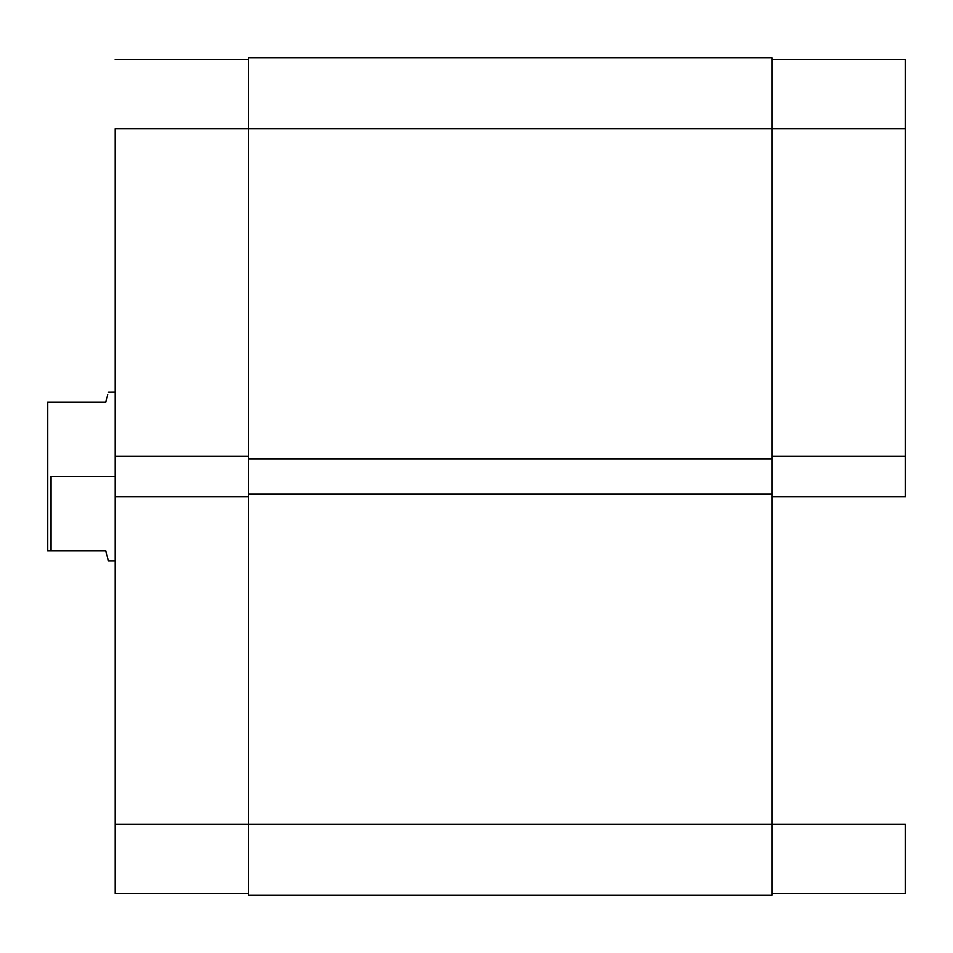 <?xml version="1.0" encoding="UTF-8"?>
<svg xmlns="http://www.w3.org/2000/svg" width="953" height="953" viewBox="0 0 953 953"><rect width="100%" height="100%" fill="white"/><g stroke="black" fill="none" stroke-linecap="round" stroke-linejoin="round"><path stroke-width="1.43" d="M905.35 496.763L771.966 496.763L905.35 496.763L905.35 59.467L771.966 59.467L905.35 59.467L905.35 128.691L771.966 128.691L905.35 128.691L905.35 496.763M771.966 824.309L905.35 824.309L771.966 824.309L771.966 57.776L248.566 57.776L248.566 128.691L771.966 128.691L248.566 128.691L248.566 458.941L771.966 458.941L248.566 458.941L248.566 494.059L771.966 494.059L248.566 494.059L248.566 824.309L771.966 824.309L248.566 824.309L248.566 895.224L771.966 895.224L771.966 824.309L771.966 895.224L248.566 895.224L248.566 824.309L115.182 824.309L115.182 893.533L248.566 893.533L115.182 893.533L115.182 496.763L115.182 824.309L248.566 824.309L248.566 57.776L771.966 57.776L771.966 824.309M905.35 893.533L905.35 824.309L905.35 893.533L771.966 893.533L905.35 893.533M771.966 456.237L905.35 456.237L771.966 456.237M115.182 128.691L248.566 128.691L115.182 128.691L115.182 456.237L115.182 128.691M248.566 456.237L115.182 456.237L115.182 496.763L248.566 496.763L115.182 496.763L115.182 456.237L248.566 456.237M248.566 59.467L115.182 59.467L248.566 59.467M51.021 476.5L115.182 476.5L51.021 476.5L51.021 550.786L105.735 550.786L108.428 560.924L105.735 550.786L51.021 550.786L51.021 476.5M105.735 402.214L47.65 402.214L47.65 550.786L51.021 550.786L47.65 550.786L47.65 402.214L105.735 402.214L107.749 394.649M108.404 392.183L115.182 392.076M115.182 560.924L108.428 560.924L107.749 558.351"/></g></svg>
